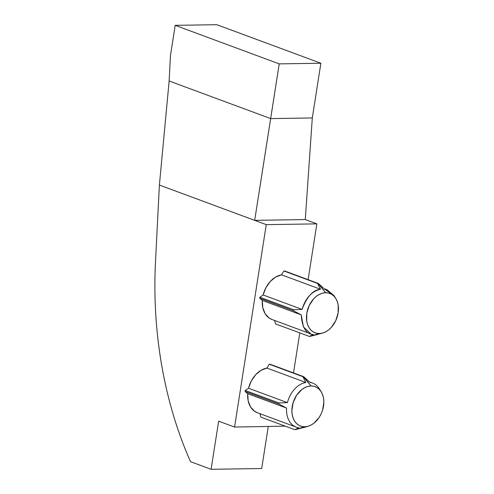 <?xml version="1.0" encoding="UTF-8"?>
<svg xmlns="http://www.w3.org/2000/svg" width="494" height="494" viewBox="0 0 494 494"><rect width="100%" height="100%" fill="white"/><g stroke="black" fill="none" stroke-linecap="round" stroke-linejoin="round"><path stroke-width="0.74" d="M324.132 288.694L327.195 289.83L324.669 289.188L318.303 283.433L284.637 270.965L318.303 283.433L325.657 292.72A21.044 15.184 -69.7 0 1 335.772 298.462L333.901 295.48L324.669 289.188L318.303 283.433L317.525 283.445L320.495 289.249C313.054 289.904 306.922 296.622 302.081 309.411L293.529 309.719L293.374 310.732L301.235 314.851C302.093 327.553 306.157 334.117 313.424 334.543L309.652 336.395L319.26 333.561A21.044 15.184 -69.7 0 1 306.774 313.381A21.044 15.184 -69.7 0 1 325.657 292.72L317.92 283.445L317.525 283.445L320.495 289.249L281.561 274.831L275.658 277.048L270.243 281.506L265.908 287.712L263.135 294.986L259.85 297.246L259.69 298.259L262.283 300.42L262.783 307.651L265.185 313.752L269.23 318.068L272.151 319.556M296.233 427.125L257.337 412.718A23.496 16.957 110.3 0 1 247.685 393.669L286.582 408.075L247.685 393.669L245.092 391.501L278.721 403.956L286.582 408.075A23.496 16.957 -69.7 0 0 296.233 427.125A23.496 16.957 -69.7 0 0 298.759 427.767L294.986 429.619L304.668 426.767L301.673 426.421L298.919 425.303L296.505 423.463L294.535 420.962L293.072 417.905L292.176 414.398L291.88 410.588L293.127 402.635L296.616 395.249L301.815 389.562L304.817 387.636L307.935 386.432L311.053 385.993A21.007 15.16 -69.7 0 1 321.149 391.723A21.007 15.16 -69.7 0 1 322.076 411.644A21.007 15.16 -69.7 0 1 308.398 426.149A21.007 15.16 -69.7 0 1 304.668 426.767L307.787 426.328L310.905 425.118L313.906 423.197L319.105 417.504L321.106 413.96L322.594 410.119L323.836 402.165L323.545 398.355L322.65 394.848L321.186 391.791L319.21 389.291L316.802 387.45L314.048 386.333L311.053 385.993L303.662 376.663L270.033 364.208L303.662 376.663L310.028 382.418A23.496 16.957 -69.7 0 1 312.554 383.06A23.496 16.957 -69.7 0 1 319.26 388.71A23.496 16.957 110.3 0 0 310.028 382.418L303.662 376.663L302.884 376.675L305.854 382.48A23.496 16.957 110.3 0 0 287.434 402.641L278.875 402.943L278.721 403.956L286.582 408.075A23.496 16.957 110.3 0 0 298.759 427.767L294.986 429.619L304.668 426.767A21.007 15.16 -69.7 0 1 292.201 406.618A21.007 15.16 -69.7 0 1 311.053 385.993L303.279 376.675L269.255 364.22L266.958 368.073L261.054 370.29L255.645 374.748L251.31 380.954L248.538 388.235L245.246 390.488L245.092 391.501L247.685 393.669L248.186 400.893L250.588 407L254.626 411.311L257.553 412.799M316.852 223.868L308.12 279.66L316.852 223.868L266.26 224.647L316.852 223.868L305.273 219.577L254.682 220.355L279.227 63.88L320.872 63.238L216.829 24.7L175.191 25.342L216.829 24.7L320.872 63.238L312.301 117.955L270.663 118.591L312.301 117.955L305.273 219.577L316.852 223.868M299.784 332.888L293.516 372.908L299.784 332.888M285.186 426.137L234.57 427.057L266.26 224.647L254.682 220.355L305.273 219.577L312.301 117.955L320.872 63.238L279.227 63.88L270.663 118.591L169.146 80.991L170.436 55.699L175.191 25.342L279.227 63.88L175.191 25.342L170.436 55.699L169.146 80.991L270.663 118.591L254.682 220.355L159.389 185.059L169.146 80.991L159.389 185.059L155.536 261.06L159.389 185.059L266.26 224.647L234.57 427.057L285.186 426.137M270.033 364.208L269.255 364.22L270.033 364.208M259.961 413.688L260.962 417.164L259.961 413.688M274.559 320.445L275.559 323.916L274.559 320.445M284.637 270.965L283.859 270.978L281.561 274.831A23.496 16.957 110.3 0 0 263.135 294.986L302.081 309.411C305.428 298.178 311.566 291.454 320.495 289.249L281.561 274.831L283.859 270.978L317.525 283.445L284.637 270.965M262.283 300.42A23.496 16.957 110.3 0 0 271.941 319.476L310.893 333.901L303.427 326.911L301.235 314.851L262.283 300.42L259.69 298.259L259.85 297.246L263.135 294.986L302.081 309.411L293.529 309.719L259.85 297.246L293.529 309.719L293.374 310.732L259.69 298.259L293.374 310.732L301.235 314.851L262.283 300.42M327.195 289.83L334.012 295.653M287.434 402.641A23.496 16.957 -69.7 0 1 305.854 382.48L266.958 368.073A23.496 16.957 110.3 0 0 248.538 388.235L287.434 402.641L278.875 402.943L245.246 390.488L248.538 388.235L287.434 402.641M306.737 426.557A23.496 16.957 -69.7 0 1 302.933 427.705A23.496 16.957 110.3 0 0 304.996 427.211L308.398 426.149M218.638 421.16L234.57 427.057L218.638 421.16L211.099 469.3L261.697 468.522L211.099 469.3L218.638 421.16M268.267 426.538L261.697 468.522L268.267 426.538M190.53 461.68L211.099 469.3L190.53 461.68A313.968 209.271 89.1 0 1 155.536 261.06C154.61 278.585 154.671 296.116 155.715 313.665C156.752 331.208 158.765 348.523 161.742 365.597C164.718 382.671 168.627 399.276 173.456 415.398C178.291 431.528 183.978 446.953 190.53 461.68M295.369 429.607L302.933 427.705L295.369 429.607M294.591 429.619L260.962 417.164L294.591 429.619M245.092 391.501L245.246 390.488L278.875 402.943L278.721 403.956L245.092 391.501M266.958 368.073L269.255 364.22L302.884 376.675L305.854 382.48L266.958 368.073M313.424 334.543L309.256 336.395L310.034 336.389L322.996 332.95A21.044 15.184 -69.7 0 1 319.26 333.561L309.652 336.395L317.599 334.481M309.256 336.395L275.559 323.916L309.256 336.395M335.772 298.462A21.044 15.184 -69.7 0 1 336.698 318.414A21.044 15.184 -69.7 0 1 322.996 332.95M325.657 292.72L322.533 293.158L319.408 294.362L316.407 296.295L313.628 298.87L309.195 305.545L306.774 313.381L306.743 321.18L307.639 324.688L309.108 327.75L311.084 330.258L313.505 332.104L316.265 333.215L319.26 333.561L322.384 333.123L325.509 331.919L328.516 329.986L331.289 327.411L335.722 320.736L338.143 312.9L338.174 305.101L337.279 301.593L335.809 298.53L333.833 296.023L331.412 294.177L328.652 293.066L325.657 292.72M309.491 381.924L312.554 383.06M321.149 391.723L319.254 388.704"/></g></svg>

